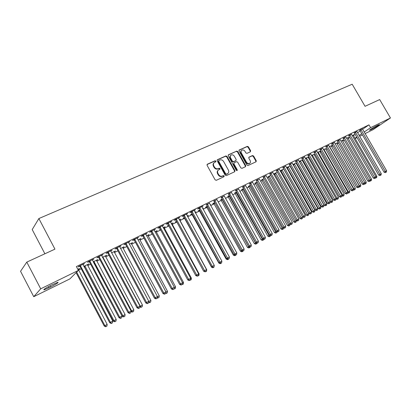 <?xml version="1.0" encoding="UTF-8"?>
<svg xmlns="http://www.w3.org/2000/svg" width="411" height="411" viewBox="0 0 411 411"><rect width="100%" height="100%" fill="white"/><g stroke="black" fill="none" stroke-linecap="round" stroke-linejoin="round"><path stroke-width="0.62" d="M215.893 161.091L215.076 160.758L207.365 164.2L207.077 165.33L215.123 179.843L216.294 180.311L223.964 176.74L224.154 175.944L223.337 175.615L222.351 176.078C220.871 176.566 219.628 176.067 218.621 174.572L217.953 173.37C217.285 171.947 217.47 170.806 218.503 169.938L219.9 169.255L220.019 168.51L219.207 168.181L218.215 168.628C216.731 169.111 215.487 168.608 214.48 167.118L213.818 165.916C213.155 164.518 213.33 163.388 214.342 162.525L215.78 161.826L215.893 161.091M215.585 161.924L215.523 161.425L214.712 161.097L207.031 164.523M223.82 176.802L223.769 176.262L222.957 175.939L221.976 176.396L222.351 176.078M219.7 169.358L219.644 168.839L218.832 168.51L217.84 168.957L218.215 168.628M250.386 151.798L250.628 150.724L248.439 146.835L247.335 146.367L239.192 150.01L239.043 151.037L246.903 165.063L248.023 165.525L256.089 161.759L256.243 160.722L253.597 156.005L252.488 155.543L248.989 157.156L248.835 158.194L250.155 160.542C250.71 161.708 250.571 162.638 249.734 163.331C248.521 163.917 247.448 163.547 246.513 162.222L241.344 152.995C240.8 151.854 240.928 150.935 241.74 150.251C242.963 149.645 244.052 150.01 244.997 151.351L245.855 152.882L246.97 153.349L250.386 151.798M362.559 129.285L368.98 124.857L76.374 266.569L78.393 270.402L69.839 278.93L33.743 296.696L40.699 288.815L78.393 270.402M368.98 124.857L370.609 127.662L390.45 117.967L373.054 129.676L365.066 133.611M33.743 296.696L20.55 271.286L26.792 262.11L54.951 249.143L38.865 218.549L352.191 84.234L365.05 106.305L379.682 99.57L390.45 117.967M26.792 262.11L40.699 288.815M227.006 156.416L225.865 155.944L217.47 159.689L217.193 160.809L225.182 175.163L226.338 175.631L234.768 171.695L234.938 170.627L227.006 156.416L226.631 156.755L225.485 156.283L217.142 160.007M228.501 154.767L236.715 151.104L237.841 151.577L245.706 165.618L245.542 166.671L241.981 168.34L240.851 167.878L237.645 162.145L236.515 161.677L234.085 162.797L233.921 163.85L237.27 169.841L237.152 170.586L236.294 170.293L228.239 155.867L228.501 154.767L228.213 155.029M38.865 218.549L32.207 229.574L44.886 253.777M356.938 131.577L354.225 132.959M346.576 138.332L348.651 137.32L347.809 137.901M345.831 136.976L343.087 138.363M335.186 143.881L337.672 142.668L336.809 143.269M334.436 142.514L331.667 143.912M323.493 149.578L325.533 148.777M322.738 148.196L319.943 149.599M311.497 155.425L313.968 154.423M310.737 154.033L307.911 155.44M302.63 159.74L299.198 161.466L324.238 205.223L326.832 203.769L302.059 160.023M302.671 159.807L302.1 160.213M298.407 160.023L295.555 161.436M286.626 167.786L287.14 167.534M290.12 165.839L286.58 167.703M290.192 165.967L289.925 166.162M285.748 166.183L282.866 167.596M273.618 174.13L274.61 173.642M277.266 172.101L273.613 174.12M272.734 172.507L269.822 173.925M264.057 178.538L261.745 179.92M259.356 179.006L256.418 180.434M250.474 185.161L248.521 186.363M245.598 185.685L242.629 187.128M236.5 191.968L234.938 192.985M231.444 192.554L228.449 194.013M222.125 198.97L220.969 199.797M216.874 199.628L213.854 201.097M207.324 206.183L205.423 207.375L206.605 206.8M210.242 204.76L210.679 204.55L210.288 204.853M201.878 206.908L203.06 206.05L198.482 208.269L197.588 208.988L198.821 208.392M192.086 213.607L190.606 214.599L191.824 214.008M195.025 212.174L195.96 211.722L195.138 212.379M186.424 214.408L187.642 213.53L182.931 215.816L182.068 216.525L183.342 215.903M176.381 221.262L175.358 222.032L176.499 221.478M179.607 219.962L179.859 219.566M179.345 219.813L180.809 219.104L179.977 219.782M170.498 222.135L171.762 221.231L166.902 223.589L166.075 224.288L167.385 223.651M160.228 229.204L159.648 229.692L160.316 229.369M163.968 227.586L164.292 227.149M163.188 227.689L165.207 226.702L164.41 227.37M154.079 230.109L155.384 229.179L150.369 231.609L149.583 232.287L150.94 231.634M147.852 235.441L148.253 234.964M146.522 235.811L149.131 234.537L148.371 235.19M137.146 238.329L138.492 237.373L133.318 239.88L132.573 240.543L133.971 239.87M131.243 243.538L131.726 243.019M129.326 244.191L132.568 242.608L131.844 243.245M119.668 246.811L121.06 245.829L115.722 248.419L115.023 249.066L116.462 248.367M114.114 251.892L114.679 251.327M111.576 252.837L115.481 250.936L114.803 251.553M101.62 255.57L103.058 254.558L97.546 257.235L96.898 257.861L98.383 257.142M96.441 260.507L97.227 260.127L97.099 259.891M93.246 261.771L97.859 259.521L97.227 260.127M82.976 264.622L84.466 263.579L78.768 266.343L78.172 266.955L79.708 266.205M78.203 269.4L79.082 268.969L78.958 268.732M77.813 269.292L79.667 268.388L79.082 268.969M353.368 135.62L355.145 134.392M357.565 132.727L360.149 130.945M78.532 270.094L81.224 268.779M84.332 267.263L84.717 267.073M87.723 265.609L90.631 264.186M96.77 261.19L99.878 259.67M105.673 256.844L108.982 255.226M114.438 252.565L117.942 250.854M123.064 248.352L126.752 246.549M131.561 244.201L135.43 242.31M139.93 240.116L143.968 238.144M148.166 236.094L152.378 234.039M156.283 232.128L160.655 229.996M164.277 228.228L168.808 226.014M172.158 224.38L176.838 222.094M179.915 220.589L184.703 218.251M187.699 216.792L192.256 214.568M195.472 212.996L199.695 210.935M203.137 209.256L207.031 207.355M210.684 205.567L214.259 203.82M218.123 201.935L221.39 200.342M225.454 198.359L228.418 196.91M232.677 194.829L235.354 193.524M239.798 191.351L242.187 190.185M246.821 187.925L248.932 186.892M253.741 184.544L255.585 183.645M260.569 181.21L262.146 180.439M267.294 177.927L268.619 177.28M273.932 174.685L275.005 174.161M280.477 171.49L281.309 171.084M286.935 168.335L287.53 168.048M290.217 166.732L290.536 166.578M293.305 165.227L293.67 165.047M296.346 163.742L296.834 163.506M302.393 160.788L303.046 160.47M308.363 157.875L309.175 157.48M314.261 154.993L315.222 154.526M320.077 152.152L321.191 151.608M325.825 149.347L327.084 148.731M331.497 146.578L332.9 145.895M337.102 143.845L338.643 143.09M342.635 141.143L344.31 140.321M348.096 138.471L349.91 137.587M83.972 266.585L84.24 266.456M87.394 264.915L88.226 264.514L88.103 264.278M83.849 266.349L88.833 263.919L88.226 264.514M92.372 260.06L93.842 259.033L88.237 261.75L87.61 262.372L89.125 261.637M105.35 256.166L105.961 255.575M102.483 257.265L106.737 255.195L106.084 255.806M110.718 251.157L112.131 250.16L106.706 252.791L106.033 253.428L107.497 252.719M122.745 247.684L123.269 247.139M120.521 248.48L124.091 246.739L123.392 247.371M128.473 242.536L129.845 241.565L124.59 244.113L123.87 244.771L125.288 244.083M139.612 239.459L140.053 238.961M137.993 239.967L140.911 238.544L140.172 239.187M145.679 234.183L147.004 233.243L141.913 235.714L141.148 236.387L142.519 235.719M151.978 233.299L151.618 233.607L152.034 233.402M155.969 231.485L156.334 231.028M154.921 231.717L157.228 230.592L156.452 231.249M162.355 226.091L163.635 225.177L158.697 227.571L157.891 228.259L159.227 227.612M168.351 225.177L167.56 225.834L168.469 225.392M171.844 223.743L172.132 223.332M171.33 223.723L173.067 222.875L172.25 223.548M178.523 218.246L179.761 217.352L174.978 219.674L174.13 220.373L175.425 219.746M184.292 217.404L183.039 218.287L184.272 217.686M187.359 216.181L187.478 215.852M187.246 215.965L188.438 215.385L187.591 216.068M194.208 210.632L195.41 209.759L190.766 212.014L189.887 212.728L191.141 212.117M199.761 209.867L198.066 210.961L199.268 210.375M202.69 208.444L203.373 208.11L202.767 208.588M209.43 203.24L206.394 204.714M214.778 202.551L213.571 203.137L212.672 203.841L213.838 203.275M224.211 196.068L221.2 197.527M229.364 195.446L228.002 196.366M238.57 189.096L235.59 190.545M243.533 188.536L241.776 189.651M252.529 182.325L249.575 183.758M257.312 181.826L255.18 183.121M266.097 175.738L263.168 177.156M270.705 175.297L268.219 176.761M279.285 169.322L276.387 170.74M280.168 170.935L280.918 170.57M283.739 168.952L280.143 170.889M292.118 163.08L289.252 164.498M292.997 164.683L293.279 164.544M296.418 162.771L292.93 164.564M296.47 162.864L296.054 163.167M304.613 157.007L301.777 158.42M308.764 156.755L305.378 158.415M308.784 156.791L308.07 157.3M316.778 151.094L313.968 152.502M317.533 152.481L320.683 150.945L319.784 151.582M328.625 145.335L325.841 146.737M329.375 146.712L332.078 145.391L331.204 146.008M340.169 139.725L337.416 141.122M340.914 141.086L343.195 139.976L342.342 140.572M351.42 134.258L348.692 135.645M352.16 135.609L354.035 134.695L353.203 135.27M362.389 128.931L359.687 130.308M377.92 125.175L379.302 124.61C380.252 124.435 374.847 127.811 371.94 129.213L369.592 130.251C368.61 130.446 374.041 127.05 376.985 125.632L377.92 125.175M354.94 138.332L356.722 137.115M359.152 135.46L361.742 133.698M364.161 132.049L370.609 127.662M362.44 134.9L359.63 136.288M356.989 137.582L355.058 138.538M48.822 287.88L44.034 289.868C43.186 289.642 45.652 288.044 51.426 285.075L57.915 282.254C58.722 282.496 56.276 284.083 50.584 287.017L48.822 287.88L48.226 286.739M259.387 178.996L285.748 226.107L284.083 227.021L257.43 179.674M213.967 162.864C212.96 163.727 212.785 164.852 213.448 166.25L213.818 165.916M217.84 168.957C216.361 169.44 215.117 168.936 214.11 167.447L213.448 166.25M218.128 170.267L218.149 170.246C217.095 171.13 216.916 172.276 217.578 173.694L217.953 173.37M221.976 176.396C220.496 176.889 219.253 176.386 218.246 174.896L217.578 173.694M234.583 171.788L234.547 170.95L226.631 156.755M218.878 160.449L218.683 161.23L225.69 173.822L226.497 174.151L227.833 173.499C228.87 172.635 229.055 171.495 228.382 170.072L223.61 161.502C222.613 160.028 221.385 159.519 219.916 159.987L218.878 160.449M218.503 160.788L218.313 161.569L218.683 161.23M227.766 173.555L226.117 174.47L225.31 174.141L218.313 161.569M228.182 155.081L236.715 151.104M245.346 166.774L245.305 165.946L237.455 151.916L236.33 151.443M233.982 162.879L233.535 164.179L236.88 170.164L237.27 169.841M236.942 170.663L236.88 170.164M234.327 156.206C233.366 154.849 232.261 154.479 231.003 155.106C230.181 155.805 230.042 156.73 230.592 157.886L232.426 161.169L233.566 161.641L235.996 160.521L236.155 159.478L234.327 156.206M230.725 155.358L230.622 155.445C229.8 156.144 229.662 157.069 230.211 158.22L230.592 157.886M235.709 160.768L233.181 161.97L232.04 161.502L230.211 158.22M241.478 150.483L241.349 150.59C240.538 151.279 240.409 152.188 240.954 153.334L241.344 152.995M249.559 163.47L249.333 163.655C248.121 164.241 247.047 163.871 246.117 162.55L240.954 153.334M255.883 161.862L255.837 161.045L253.191 156.339L252.087 155.877L248.783 157.387M250.284 151.844L250.227 151.063L248.044 147.174L246.939 146.706L238.986 150.256M76.102 272.688L104.219 326.051L107.173 324.397L78.167 269.118M76.677 272.113L104.892 325.651L106.017 326.606L105.745 326.766L106.927 326.103L106.017 326.606M107.173 324.397L106.927 326.103M105.745 326.766L104.219 326.051M80.695 266.025L80.094 266.636L109.727 322.763L110.436 322.337L80.309 265.593M111.581 323.329L112.511 322.815L111.581 323.329L110.436 322.337L112.768 321.058L82.935 264.324M80.094 266.636L79.472 266.004M109.727 322.763L111.294 323.493M112.511 322.815L112.768 321.058M84.019 266.266L113.266 321.083L116.205 319.434L87.358 264.638M84.836 265.866L113.965 320.667L115.065 321.628L114.782 321.792L115.959 321.13L115.065 321.628M116.205 319.434L115.959 321.13M114.782 321.792L113.266 321.083M93.461 262.177L122.165 316.198L125.093 314.554L96.405 260.23M93.919 261.442L122.889 315.766L123.963 316.722L123.675 316.896L124.846 316.239L123.963 316.722M125.093 314.554L124.846 316.239M123.675 316.896L122.165 316.198M90.132 261.442L89.5 262.064L118.969 317.688L119.704 317.251L89.752 261.016M120.824 318.237L121.738 317.734L120.824 318.237L119.704 317.251L121.995 315.992L92.331 259.762M89.5 262.064L88.889 261.437M118.969 317.688L120.531 318.412M121.738 317.734L121.995 315.992M99.416 256.932L98.763 257.563L128.057 312.699L128.818 312.247L99.041 256.51M129.917 313.233L130.816 312.74L129.917 313.233L128.818 312.247L131.073 311.009L101.579 255.277M98.763 257.563L98.152 256.942M128.057 312.699L129.609 313.413M130.816 312.74L131.073 311.009M102.863 257.081L131.669 310.947L133.842 309.75L105.308 255.889M131.027 311.327L131.669 310.947L132.727 311.903L132.429 312.077L133.596 311.425L132.727 311.903M133.842 309.75L133.596 311.425M132.429 312.077L131.011 311.425M111.669 252.791L140.31 306.2L142.453 305.024L114.078 251.619M139.956 306.411L140.31 306.2L141.348 307.151L141.045 307.33L142.206 306.683L141.348 307.151M142.453 305.024L142.206 306.683M141.045 307.33L139.899 306.812M108.55 252.498L107.867 253.135L137.002 307.788L137.783 307.325L108.175 252.077M138.861 308.312L139.745 307.824L138.861 308.312L137.783 307.325L140.002 306.108L110.672 250.864M107.867 253.135L107.266 252.518M137.002 307.788L138.548 308.497M139.745 307.824L140.002 306.108M117.536 248.136L116.832 248.783L145.797 302.958L146.604 302.486L117.166 247.715M147.662 303.467L148.53 302.989L147.662 303.467L146.604 302.486L148.787 301.289L119.627 246.523M116.832 248.783L116.236 248.167M145.797 302.958L147.338 303.657M148.53 302.989L148.787 301.289M148.767 301.427L150.924 300.369L122.704 247.417M148.746 301.571L149.84 302.481L149.522 302.666L150.678 302.018L149.84 302.481M150.924 300.369L150.678 302.018M149.522 302.666L148.638 302.265M126.383 243.841L125.653 244.494L154.459 298.206L155.281 297.718L126.013 243.425M156.319 298.705L157.177 298.232L156.319 298.705L155.281 297.718L157.434 296.542L128.432 242.254M125.653 244.494L125.062 243.887M154.459 298.206L155.985 298.895M157.177 298.232L157.434 296.542M157.387 296.819L159.273 295.786L131.201 243.276M158.194 297.877L159.026 297.42L158.194 297.877L157.351 297.076M159.273 295.786L159.026 297.42M157.87 298.067L157.243 297.785M135.085 239.613L134.335 240.276L162.977 293.531L163.825 293.033L134.721 239.202M164.842 294.014L165.684 293.552L164.842 294.014L163.825 293.033L165.936 291.872L137.099 238.046M134.335 240.276L133.75 239.675M162.977 293.531L164.498 294.214M165.684 293.552L165.936 291.872M165.895 292.149L167.488 291.276L139.57 239.197M166.424 293.346L167.241 292.899L166.424 293.346L165.808 292.75M167.488 291.276L167.241 292.899M166.09 293.541L165.71 293.372M174.269 287.551L175.574 286.832L147.811 235.179M174.526 288.887L175.333 288.445L174.526 288.887L174.125 288.491M175.574 286.832L175.333 288.445M182.51 283.025L183.542 282.46L155.928 231.229M182.505 284.494L183.301 284.058L182.314 284.299M183.542 282.46L183.301 284.058M190.627 278.571L191.392 278.149L163.922 227.329M190.365 280.163L191.146 279.737L190.242 280.04M191.392 278.149L191.146 279.737M198.616 274.183L199.124 273.901L171.803 223.492M198.112 275.904L198.878 275.478L197.989 275.776M199.124 273.901L198.878 275.478M206.481 269.863L206.738 269.719L179.566 219.71M205.741 271.702L206.497 271.286L205.623 271.579M206.738 269.719L206.497 271.286M184.071 217.511L211.629 267.058M214.003 267.155L212.883 267.777L214.003 267.155L214.234 265.578M212.883 267.777L211.449 267.16M191.629 213.833L218.858 263.091L219.263 262.855M220.661 263.487L221.395 263.081L220.548 263.364M220.286 263.703L218.858 263.091M199.073 210.206L226.158 259.084L226.785 258.719M227.961 259.469L228.686 259.069L227.961 259.469L227.602 259.069M227.576 259.69L226.158 259.084M206.409 206.625L233.356 255.133L234.198 254.645M235.154 255.508L235.868 255.113L235.154 255.508L234.506 254.774M234.768 255.729L233.356 255.133M213.648 203.101L240.445 251.234L241.504 250.628M241.385 250.576L242.249 251.604L241.853 251.83L242.952 251.213L242.249 251.604M241.853 251.83L240.445 251.234M220.779 199.628L247.443 247.396L248.706 246.672M221.883 199.088L249.241 247.751L248.84 247.982L249.934 247.371L249.241 247.751M248.84 247.982L247.443 247.396M227.817 196.196L254.332 243.61L255.801 242.778M228.932 195.651L256.13 243.959L255.724 244.191L256.813 243.579L256.13 243.959M256.875 243.22L256.813 243.579M255.724 244.191L254.332 243.61M234.753 192.821L261.134 239.875L262.799 238.935M235.878 192.266L262.927 240.214L262.516 240.45L263.6 239.844L262.927 240.214M263.692 239.305L263.6 239.844M262.516 240.45L261.134 239.875M241.601 189.492L267.838 236.197L269.693 235.149M242.731 188.932L269.631 236.525L269.215 236.762L270.294 236.161L269.631 236.525M270.412 235.441L270.294 236.161M269.215 236.762L267.838 236.197M248.352 186.204L274.45 232.564L276.49 231.414M249.492 185.638L276.238 232.888L275.822 233.124L276.896 232.523L276.238 232.888M277.04 231.64L276.896 232.523M275.822 233.124L274.45 232.564M255.01 182.967L280.97 228.984L283.194 227.735M256.156 182.386L282.758 229.297L282.336 229.538L283.405 228.942L282.758 229.297M283.58 227.889L283.405 228.942M282.336 229.538L280.97 228.984M261.581 179.771L287.402 225.449L289.801 224.103M262.732 179.186L289.19 225.757L288.763 226.004L289.827 225.408L289.19 225.757M290.027 224.195L289.827 225.408M288.763 226.004L287.402 225.449M268.064 176.617L293.747 221.966L296.321 220.527M269.22 176.021L295.535 222.264L295.103 222.51L296.161 221.919L295.535 222.264M296.388 220.553L296.161 221.919M295.103 222.51L293.747 221.966M274.456 173.504L300.009 218.524L302.588 216.931M275.622 172.903L301.792 218.816L301.355 219.068L302.414 218.477L301.792 218.816M302.65 217.049L302.414 218.477M301.355 219.068L300.009 218.524M280.77 170.431L306.185 215.133L308.815 213.663L283.667 168.983M281.941 169.825L307.967 215.421L307.526 215.667L308.579 215.081L307.967 215.421M308.815 213.663L308.579 215.081M307.526 215.667L306.185 215.133M143.65 235.452L142.879 236.125L171.361 288.928L172.23 288.419L143.29 235.046M173.226 289.401L174.059 288.938L173.226 289.401L172.23 288.419L174.31 287.274L145.633 233.905M142.879 236.125L142.304 235.524M171.361 288.928L172.877 289.601M174.059 288.938L174.31 287.274M152.085 231.357L151.294 232.035L179.617 284.397L180.506 283.878L151.726 230.951M181.482 284.854L182.299 284.402L181.482 284.854L180.506 283.878L182.556 282.753L154.038 229.831M151.294 232.035L150.719 231.439M179.617 284.397L181.128 285.059M182.299 284.402L182.556 282.753M160.388 227.324L159.581 228.007L187.745 279.932L188.649 279.403L160.033 226.923M189.61 280.384L190.416 279.937L189.61 280.384L188.649 279.403L190.668 278.298L162.309 225.819M159.581 228.007L159.011 227.417M187.745 279.932L189.245 280.59M190.416 279.937L190.668 278.298M168.567 223.353L167.739 224.046L195.749 275.54L196.669 275L168.217 222.952M197.609 275.976L198.405 275.54L197.609 275.976L196.669 275L198.657 273.911L170.452 221.868M167.739 224.046L167.174 223.461M195.749 275.54L197.239 276.192M198.405 275.54L198.657 273.911M176.622 219.438L175.769 220.142L203.63 271.214L204.57 270.669L176.273 219.042M205.49 271.64L206.271 271.209L205.49 271.64L204.57 270.669L206.522 269.595L178.477 217.974M175.769 220.142L175.214 219.556M203.63 271.214L205.115 271.861M206.271 271.209L206.522 269.595M184.549 215.59L183.686 216.294L211.388 266.955L212.348 266.4L184.205 215.194M213.252 267.371L214.018 266.945L213.252 267.371L212.348 266.4L214.27 265.342L186.378 214.141M183.686 216.294L183.131 215.718M211.388 266.955L212.867 267.592M214.018 266.945L214.27 265.342M192.363 211.793L191.48 212.508L219.032 262.757L220.008 262.192L192.019 211.403M220.892 263.163L221.652 262.747L220.892 263.163L220.008 262.192L221.904 261.149L194.162 210.365M191.48 212.508L190.93 211.932M219.032 262.757L220.502 263.389M221.652 262.747L221.904 261.149M200.059 208.058L199.16 208.778L226.564 258.622L227.55 258.051L199.72 207.668M228.424 259.017L229.168 258.606L228.424 259.017L227.55 258.051L229.42 257.024L201.827 206.646M199.16 208.778L198.616 208.207M226.564 258.622L228.028 259.249M229.168 258.606L229.42 257.024M207.642 204.375L206.728 205.099L233.982 254.553L234.984 253.972L207.308 203.99M235.842 254.938L236.577 254.532L235.842 254.938L234.984 253.972L236.828 252.96L209.384 202.983M206.728 205.099L206.188 204.534M233.982 254.553L235.436 255.169M236.577 254.532L236.828 252.96M215.117 200.743L214.182 201.477L241.293 250.54L242.31 249.95L214.783 200.363M243.148 250.916L243.872 250.515L243.148 250.916L242.31 249.95L244.124 248.953L216.828 199.371M214.182 201.477L213.648 200.912M241.293 250.54L242.742 251.152M243.872 250.515L244.124 248.953M222.479 197.167L221.534 197.907L248.496 246.585L249.528 245.989L222.145 196.792M250.35 246.949L251.064 246.559L250.35 246.949L249.528 245.989L251.316 245.007L224.165 195.811M221.534 197.907L221 197.347M248.496 246.585L249.934 247.191M251.064 246.559L251.316 245.007M229.739 193.643L228.778 194.388L255.591 242.69L256.639 242.084L229.41 193.268M257.445 243.045L258.149 242.66L257.445 243.045L256.639 242.084L258.401 241.118L231.393 192.302M228.778 194.388L228.249 193.828M255.591 242.69L257.029 243.286M258.149 242.66L258.401 241.118M236.89 190.17L235.914 190.915L262.588 238.848L263.646 238.236L236.561 189.795M264.443 239.197L265.136 238.812L264.443 239.197L263.646 238.236L265.383 237.286L238.524 188.844M235.914 190.915L235.395 190.365M262.588 238.848L264.016 239.438M265.136 238.812L265.383 237.286M243.944 186.748L242.952 187.498L269.488 235.061L270.556 234.445L243.615 186.373M271.337 235.4L272.02 235.025L271.337 235.4L270.556 234.445L272.267 233.505L245.547 185.438M242.952 187.498L242.444 186.954M269.488 235.061L270.906 235.647M272.02 235.025L272.267 233.505M250.895 183.368L249.893 184.123L276.284 231.331L277.368 230.705L250.571 183.003M278.134 231.66L278.807 231.29L278.134 231.66L277.368 230.705L279.054 229.78L252.477 182.078M249.893 184.123L249.39 183.589M276.284 231.331L277.697 231.907M278.807 231.29L279.054 229.78M284.833 227.971L285.501 227.607L284.833 227.971L284.083 227.021L282.989 227.648L256.243 180.275M282.989 227.648L284.397 228.223M285.501 227.607L285.748 226.107M264.509 176.756L263.482 177.521L289.596 224.021L290.7 223.384L264.191 176.396M291.44 224.334L292.098 223.974L291.44 224.334L290.7 223.384L292.344 222.485L266.04 175.497M263.482 177.521L262.994 177.002M289.596 224.021L290.998 224.591M292.098 223.974L292.344 222.485M271.173 173.519L270.135 174.29L296.115 220.445L297.23 219.803L270.859 173.159M297.954 220.748L298.602 220.394L297.954 220.748L297.23 219.803L298.848 218.914L272.683 172.276M270.135 174.29L269.657 173.776M296.115 220.445L297.507 221.005M298.602 220.394L298.848 218.914M277.749 170.329L276.701 171.099L302.542 216.916L303.667 216.268L277.435 169.969M304.381 217.214L305.019 216.864L304.381 217.214L303.667 216.268L305.265 215.39L279.239 169.096M276.701 171.099L276.228 170.591M302.542 216.916L303.929 217.47M305.019 216.864L305.265 215.39M284.232 167.179L283.174 167.955L308.882 213.432L310.017 212.78L283.924 166.82M310.721 213.725L311.348 213.381L310.721 213.725L310.017 212.78L311.595 211.917L285.696 165.962M283.174 167.955L282.706 167.452M308.882 213.432L310.264 213.987M311.348 213.381L311.595 211.917M290.628 164.071L289.56 164.852L315.134 210L316.28 209.343L290.32 163.717M316.968 210.288L317.59 209.944L316.968 210.288L316.28 209.343L317.837 208.49L292.072 162.869M289.56 164.852L289.103 164.354M315.134 210L316.511 210.55M317.59 209.944L317.837 208.49M286.996 167.405L312.283 211.783L314.903 210.319L289.878 165.957M288.173 166.789L314.061 212.066L313.619 212.317L314.667 211.732L314.061 212.066M314.903 210.319L314.667 211.732M313.619 212.317L312.283 211.783M296.937 161.009L295.858 161.79L321.304 206.615L322.46 205.952L296.634 160.655M323.133 206.892L323.75 206.553L323.133 206.892L322.46 205.952L323.991 205.115L298.365 159.817M295.858 161.79L295.406 161.302M321.304 206.615L322.671 207.154M323.75 206.553L323.991 205.115M293.141 164.41L318.299 208.48L320.909 207.021L296.007 162.972M294.322 163.789L320.077 208.752L319.63 209.009L320.672 208.423L320.077 208.752M320.909 207.021L320.672 208.423M319.63 209.009L318.299 208.48M303.164 157.983L302.075 158.769L327.392 203.275L328.553 202.608L302.861 157.634M329.221 203.543L329.822 203.214L329.221 203.543L328.553 202.608L330.064 201.775L304.566 156.807M302.075 158.769L301.633 158.286M327.392 203.275L328.754 203.81M329.822 203.214L330.064 201.775M300.395 160.835L326.01 205.485L325.558 205.741L326.596 205.161L326.01 205.485M326.832 203.769L326.596 205.161M325.558 205.741L324.238 205.223M309.308 154.998L308.209 155.784L333.398 199.977L334.569 199.304L309.01 154.654M335.222 200.239L335.818 199.91L335.222 200.239L334.569 199.304L336.059 198.487L310.69 153.837M308.209 155.784L307.772 155.312M333.398 199.977L334.749 200.506M335.818 199.91L336.059 198.487M330.043 201.909L332.684 200.558L308.029 157.11M306.39 157.911L331.867 202.258L331.415 202.52L332.448 201.94L331.867 202.258M332.684 200.558L332.448 201.94M331.415 202.52L330.095 202.001M315.371 152.055L314.266 152.846L339.322 196.725L340.503 196.047L315.073 151.71M341.145 196.982L341.731 196.658L341.145 196.982L340.503 196.047L341.973 195.24L316.732 150.904M314.266 152.846L313.829 152.373M339.322 196.725L340.673 197.249M341.731 196.658L341.973 195.24M312.303 155.029L337.02 198.174L338.459 197.383L313.927 154.238M336.013 198.749L337.02 198.174L337.647 199.078L337.195 199.335L338.222 198.76L337.647 199.078M338.459 197.383L338.222 198.76M337.195 199.335L335.993 198.867M321.356 149.152L320.241 149.943L345.168 193.514L346.36 192.836L321.058 148.808M346.987 193.766L347.567 193.442L346.987 193.766L346.36 192.836L347.809 192.04L322.697 148.011M320.241 149.943L319.809 149.476M345.168 193.514L346.514 194.033M347.567 193.442L347.809 192.04M318.145 152.183L342.738 195.035L344.156 194.254L319.748 151.402M341.931 195.497L342.738 195.035L343.355 195.934L342.897 196.196L343.925 195.621L343.355 195.934M344.156 194.254L343.925 195.621M342.897 196.196L341.88 195.8M327.259 146.285L326.134 147.076L350.943 190.344L352.135 189.661L326.966 145.941M352.756 190.591L353.332 190.272L352.756 190.591L352.135 189.661L353.568 188.875L328.584 145.155M326.134 147.076L325.712 146.614M350.943 190.344L352.278 190.863M353.332 190.272L353.568 188.875M323.914 149.373L348.384 191.932L349.787 191.161L325.491 148.602M347.768 192.286L348.384 191.932L348.99 192.831L348.528 193.093L349.55 192.523L348.99 192.831M349.787 191.161L349.55 192.523M348.528 193.093L347.685 192.769M333.09 143.454L331.954 144.246L356.635 187.221L357.842 186.532L332.797 143.115M358.449 187.457L359.014 187.144L358.449 187.457L357.842 186.532L359.255 185.757L334.395 142.34M331.954 144.246L331.538 143.793M356.635 187.221L357.966 187.729M359.014 187.144L359.255 185.757M329.607 146.599L353.958 188.87L355.34 188.11L331.168 145.838M353.527 189.117L353.958 188.87L354.554 189.769L354.092 190.031L355.109 189.466L354.554 189.769M355.34 188.11L355.109 189.466M354.092 190.031L353.414 189.774M338.844 140.66L337.703 141.456L362.261 184.133L363.473 183.44L338.551 140.321M364.069 184.364L364.629 184.056L364.069 184.364L363.473 183.44L364.865 182.674L340.128 139.555M337.703 141.456L337.292 141.004M362.261 184.133L363.586 184.637M364.629 184.056L364.865 182.674M335.232 143.86L359.466 185.849L360.827 185.099L336.773 143.105M359.214 185.993L359.466 185.849L360.051 186.743L359.584 187.01L360.596 186.445L360.051 186.743M360.827 185.099L360.596 186.445M359.584 187.01L359.07 186.815M344.521 137.901L343.375 138.697L367.809 181.087L369.027 180.388L344.233 137.567M369.617 181.308L370.167 181.004L369.617 181.308L369.027 180.388L370.409 179.633L345.79 136.806M343.375 138.697L342.969 138.255M367.809 181.087L369.129 181.585M370.362 181.076L371.364 180.511L370.167 180.999L370.409 179.633M364.85 182.777L366.247 182.124L342.306 140.413M364.829 182.905L365.477 183.758L365.004 184.025L366.016 183.46L365.477 183.758M366.247 182.124L366.016 183.46M365.004 184.025L364.655 183.892M350.131 135.178L348.975 135.979L373.291 178.076L374.513 177.377L349.843 134.844M375.094 178.297L375.639 177.994L375.094 178.297L374.513 177.377L375.875 176.632L351.384 134.099M348.975 135.979L348.574 135.538M373.291 178.076L374.601 178.574M375.639 177.994L375.875 176.632M370.368 179.859L371.595 179.186L347.773 137.747M371.595 179.186L371.364 180.511M370.835 180.804L370.337 180.028M355.669 132.486L354.508 133.292L378.701 175.107L379.934 174.403L355.387 132.157M380.499 175.317L381.038 175.024L380.499 175.317L379.934 174.403L381.274 173.668L356.902 131.417M354.508 133.292L354.112 132.851M378.701 175.107L380.011 175.6M381.038 175.024L381.274 173.668M375.834 176.858L376.882 176.283L353.172 135.116M376.127 177.891L376.651 177.603L376.127 177.891L375.757 177.305M376.882 176.283L376.651 177.603M361.135 129.83L359.969 130.636L384.044 172.173L385.282 171.469L360.853 129.501M385.842 172.379L386.371 172.091L385.842 172.379L385.282 171.469L386.607 170.74L362.353 128.777M359.969 130.636L359.579 130.205M384.044 172.173L385.343 172.661M386.371 172.091L386.607 170.74M214.712 161.097L215.076 160.758M222.957 175.939L223.337 175.615M218.832 168.51L219.207 168.181M214.11 167.447L214.48 167.118M218.246 174.896L218.621 174.572M207.041 164.498L207.365 164.2M234.547 170.95L234.938 170.627M217.162 159.971L217.47 159.689M225.485 156.283L225.865 155.944M225.31 174.141L225.69 173.822M226.117 174.47L226.497 174.151M227.149 173.992L227.53 173.668M237.455 151.916L237.841 151.577M245.305 165.946L245.706 165.618M233.535 164.179L233.921 163.85M232.04 161.502L232.426 161.169M233.181 161.97L233.566 161.641M235.513 160.906L235.899 160.578M246.117 162.55L246.513 162.222M252.087 155.877L252.488 155.543M253.191 156.339L253.597 156.005M255.837 161.045L256.243 160.722M239.022 150.195L239.294 149.953M246.939 146.706L247.335 146.367M248.044 147.174L248.439 146.835M250.227 151.063L250.628 150.724M50.584 287.017L49.957 285.815M371.94 129.213L371.621 128.664M371.01 129.671L370.748 129.229M80.443 265.706L79.837 266.318M84.363 266.564L84.959 265.974M84.609 266.873L85.205 266.282M93.436 262.131L94.047 261.545M93.667 262.449L94.289 261.853M89.881 261.124L89.249 261.745M99.164 256.618L98.512 257.25M102.622 257.527L102.986 257.188M102.812 257.882L103.228 257.492M108.304 252.19L107.62 252.827M117.289 247.828L116.585 248.475M126.136 243.533L125.412 244.191M134.844 239.31L134.094 239.973M191.932 214.105L192.225 213.869M199.376 210.473L199.874 210.078M199.597 210.751L200.049 210.391M206.712 206.897L207.416 206.343M206.928 207.17L207.586 206.656M213.946 203.368L214.845 202.669M214.162 203.64L215.015 202.977M221.077 199.89L221.991 199.181M221.293 200.162L222.207 199.453M228.11 196.463L229.04 195.749M228.321 196.73L229.251 196.021M235.041 193.083L235.986 192.363M235.256 193.35L236.197 192.631M241.879 189.743L242.834 189.024M242.089 190.01L243.045 189.291M248.624 186.455L249.595 185.731M248.835 186.722L249.806 185.993M255.277 183.214L256.259 182.479M255.488 183.476L256.469 182.746M261.843 180.013L262.835 179.278M262.048 180.27L263.04 179.535M268.321 176.853L269.323 176.114M268.522 177.11L269.529 176.376M274.707 173.735L275.724 172.995M274.913 173.992L275.925 173.252M281.016 170.663L282.038 169.918M281.216 170.914L282.239 170.175M143.413 235.149L142.643 235.822M151.849 231.054L151.058 231.737M160.151 227.026L159.345 227.715M168.33 223.055L167.503 223.754M176.386 219.15L175.538 219.849M184.318 215.297L183.455 216.006M192.137 211.506L191.254 212.22M199.833 207.771L198.934 208.49M207.416 204.092L206.502 204.817M214.891 200.465L213.961 201.195M222.259 196.89L221.313 197.624M229.518 193.365L228.557 194.11M236.669 189.892L235.698 190.642M243.723 186.471L242.737 187.221M250.679 183.095L249.677 183.851M257.748 180.039L256.736 180.799M257.533 179.771L256.521 180.532M264.294 176.489L263.271 177.254M270.962 173.252L269.924 174.023M277.538 170.062L276.49 170.832M284.022 166.917L282.968 167.693M290.423 163.809L289.354 164.59M287.238 167.626L288.27 166.876M287.438 167.878L288.471 167.133M296.732 160.747L295.658 161.528M293.377 164.631L294.42 163.881M293.577 164.883L294.62 164.133M302.964 157.726L301.874 158.512M299.439 161.677L300.492 160.922M299.64 161.924L300.688 161.174M309.108 154.747L308.009 155.533M305.532 158.682L306.483 157.999M305.692 158.959L306.683 158.25M315.17 151.803L314.066 152.589M311.63 155.661L312.401 155.117M311.79 155.939L312.596 155.363M321.155 148.9L320.041 149.691M317.652 152.686L318.242 152.27M317.806 152.959L318.433 152.517M327.064 146.033L325.938 146.825M323.596 149.753L324.007 149.46M323.75 150.02L324.197 149.707M332.889 143.203L331.759 143.999M329.612 147.123L329.889 146.927M338.649 140.408L337.508 141.209M344.326 137.654L343.18 138.456M349.936 134.931L348.785 135.733M355.479 132.244L354.318 133.046M360.945 129.588L359.779 130.395M218.426 160.835L218.719 160.567M227.447 173.817L227.833 173.499M235.611 160.855L235.996 160.521M249.333 163.655L249.734 163.331M44.034 289.868L43.849 289.514"/></g></svg>
